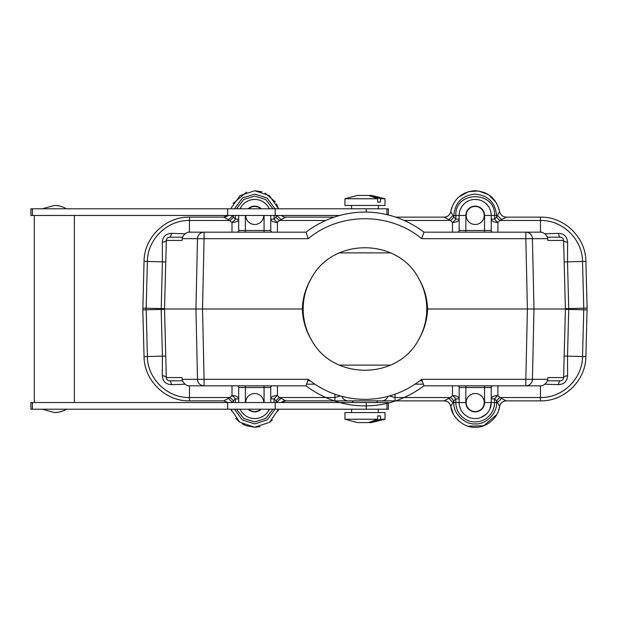<?xml version="1.0" encoding="UTF-8"?>
<svg xmlns="http://www.w3.org/2000/svg" width="618" height="618" viewBox="0 0 618 618"><rect width="100%" height="100%" fill="white"/><g stroke="black" fill="none" stroke-linecap="round" stroke-linejoin="round"><path stroke-width="0.93" d="M74.384 402.534L74.384 215.466M32.383 409.216L388.343 409.216L388.343 402.534L30.9 402.534L30.9 409.216L32.383 409.216L32.383 402.534M66.365 409.216A23.384 23.384 0 0 1 54.338 412.546L42.31 409.216M388.343 214.987L388.343 208.784L30.9 208.784L30.9 215.466L32.383 215.466L32.383 208.784M339.745 215.466L32.383 215.466M42.31 208.784L54.338 205.454A23.384 23.384 0 0 1 66.365 208.784M418.649 339.614C424.242 330.174 427.216 319.969 427.563 309C427.216 298.031 424.242 287.826 418.649 278.386A61.8 61.8 0 0 1 418.649 339.614C397.436 380.441 332.484 380.441 311.279 339.614A61.8 61.8 0 0 1 311.279 278.386C305.678 287.826 302.704 298.031 302.356 309C302.704 319.969 305.678 330.174 311.279 339.614M248.66 208.784A9.023 9.023 0 0 1 260.781 208.784M263.739 215.466A9.023 9.023 0 0 1 254.724 224.481A9.023 9.023 0 0 1 245.701 215.466M245.701 402.534A9.023 9.023 0 0 1 254.724 393.519A9.023 9.023 0 0 1 263.739 402.534M260.781 409.216A9.023 9.023 0 0 1 248.66 409.216M390.854 252.886L339.066 252.886M339.066 365.114L390.854 365.114M448.815 398.363L450.483 397.529A6.682 2.526 -135 0 1 453.828 400.866L450.792 406.52A6.682 6.682 0 0 0 444.188 400.866L285.732 400.866A6.682 6.682 0 0 0 281.314 402.534L285.732 400.866L279.436 397.529L334.894 397.529L340.51 395.999M281.105 219.637L279.436 220.471A6.682 2.526 45 0 1 276.091 217.134L276.926 215.466L281.12 219.629L285.732 217.134A6.682 6.682 0 0 1 281.314 215.466A6.682 6.682 0 0 0 285.732 217.134L334.207 217.134M395.713 217.134L444.188 217.134A6.682 6.682 0 0 0 450.792 211.48A6.682 6.682 -171 0 1 450.785 211.495A6.682 6.682 -171 0 1 444.188 217.134C447.764 216.864 449.966 214.987 450.785 211.495M311.279 278.386C332.484 237.559 397.436 237.559 418.649 278.386M427.563 309L533.975 309L532.43 379.328A6.682 6.582 90 0 1 525.848 385.833L423.971 385.833C405.763 399.251 386.096 405.933 364.96 405.879C343.832 405.933 324.156 399.251 305.956 385.833L204.071 385.833A6.682 6.582 -90 0 1 197.497 379.328L195.945 309L164.527 309L166.319 240.433A6.682 2.117 1.5 0 1 162.318 242.256C162.781 236.663 165.809 233.689 171.418 233.341L185.06 233.797M423.971 385.833L421.654 379.328C405.045 392.484 386.15 399.166 364.96 399.375C343.77 399.166 324.875 392.484 308.266 379.328L204.071 379.328L202.526 309L302.356 309M268.058 411.441L269.301 409.216A16.037 16.037 0 0 1 240.147 409.216M270.754 402.534L270.754 387.501A6.682 6.682 0 0 1 270.97 385.833M242.186 412.538L244.72 415.072M249.425 417.675L251.402 418.224M252.036 418.347L254.724 418.571M260.858 417.351L263.631 415.868M245.369 402.534L245.369 387.501L238.687 387.501L238.687 402.534L238.687 387.501A6.682 6.682 0 0 0 238.471 385.833M558.51 384.659A6.682 1.939 -90 0 1 560.263 380.819L547.339 380.819L560.263 380.819C562.156 380.68 563.268 379.599 563.601 377.567L565.4 309L563.601 240.433C563.369 238.455 562.256 237.366 560.263 237.181L547.332 237.181L560.263 237.181C562.141 237.32 563.253 238.401 563.601 240.433A6.682 2.117 178.5 0 0 567.602 242.256L567.502 261.854L568.738 309L567.502 356.146L567.602 375.744C567.139 381.337 564.11 384.311 558.51 384.659L544.86 384.203M475.203 224.481A9.023 9.023 0 0 0 483.013 210.954A9.023 9.023 0 0 0 467.393 210.954A9.023 9.023 0 0 0 475.203 224.481M458.958 232.167A6.682 6.682 0 0 0 459.166 230.499L459.166 215.466A16.037 16.037 0 0 1 475.203 199.429A16.037 16.037 0 0 1 491.233 215.466L491.233 230.499A6.682 3.337 180 0 0 492.129 232.167M491.449 232.167A6.682 6.682 0 0 1 491.233 230.499L484.558 230.499L484.558 215.466A9.355 9.355 0 0 0 475.203 206.111A9.355 9.355 0 0 0 465.848 215.466L465.848 230.499L484.558 230.499L484.558 232.167M491.132 213.666L490.831 211.897M490.337 210.166L489.649 208.505M487.741 205.462L485.2 202.928M480.495 200.325L478.517 199.776M477.884 199.653L475.203 199.429M469.062 200.649L466.289 202.132M461.87 206.559L460.387 209.324M459.475 212.337L459.244 213.89M182.58 237.181L169.656 237.181C167.687 237.366 166.574 238.448 166.319 240.433C166.551 238.455 167.663 237.366 169.656 237.181A6.682 1.939 90 0 0 171.418 233.341M269.301 208.784A16.037 16.037 0 0 0 240.147 208.784M264.071 215.466L264.071 230.499L270.754 230.499L270.754 215.466L270.754 219.135L274.098 219.135A6.682 2.526 -135 0 0 277.436 222.472L277.436 232.167M238.687 215.466L238.687 230.499A6.682 6.682 0 0 1 238.471 232.167M387.973 396.385A6.682 6.682 0 0 1 381.661 400.866M341.947 396.385A6.682 6.682 0 0 0 348.258 400.866M232.005 232.167L232.005 222.472A6.682 2.526 135 0 0 235.342 219.135L238.687 219.135A6.682 3.337 0 0 1 232.005 222.472L228.336 219.637A6.682 3.291 -45 0 0 232.507 215.466L233.349 217.134A6.682 2.526 -45 0 1 230.004 220.471L189.463 220.471C167.37 219.931 147.416 239.367 147.385 261.46L146.165 308.212L147.385 356.54C147.416 378.633 167.37 398.069 189.463 397.529L189.463 400.866L223.724 400.866L230.004 397.529A6.682 2.526 -135 0 1 233.349 400.866L232.515 402.534L228.32 398.371M231.495 410.931L230.931 409.216L239.761 422.194L254.624 427.254L269.556 422.303L278.548 409.216L277.876 411.217M272.337 419.854L270.282 421.739M259.969 426.69L254.74 427.254M254.647 427.254L246.126 425.717M246.041 425.686L242.217 423.84M238.757 421.391L235.697 418.316M275.049 409.216L267.254 419.854L254.716 423.909L242.194 419.838L234.431 409.216M281.105 398.363A6.682 3.291 135 0 0 276.934 402.534L276.091 400.866A6.682 2.526 135 0 1 279.436 397.529L277.436 395.528A6.682 2.526 -45 0 0 274.098 398.873L274.098 402.534M501.584 219.637L499.916 220.471A6.682 2.526 45 0 1 496.571 217.134L497.413 215.466L501.6 219.629L506.196 217.134L540.456 217.134C564.304 216.547 585.841 237.528 585.879 261.375L587.1 308.127L585.879 356.625C585.841 380.472 564.304 401.453 540.456 400.866L506.196 400.866C502.65 401.159 500.456 403.029 499.607 406.49C498.409 417.791 485.887 428.081 475.157 427.254C464.489 428.096 451.874 417.575 450.792 406.52C449.958 403.036 447.756 401.152 444.188 400.866L448.799 398.371L452.986 402.542L453.828 402.534C452.894 413.226 464.62 424.775 475.203 423.909C485.833 424.852 497.475 413.118 496.571 402.534L497.413 402.534L496.571 400.866A6.682 2.526 135 0 1 499.916 397.529L506.196 400.866A6.682 6.682 0 0 0 499.607 406.49L497.413 402.534L501.584 398.363M506.196 400.866L506.196 400.866C502.627 401.136 500.433 403.006 499.607 406.49L498.695 410.167M496.764 414.57L483.747 425.732L467.996 426.173M457.621 419.892L454.5 415.968M453.334 414.006L450.792 406.52M389.41 395.999L395.026 397.529L450.483 397.529L452.484 395.528L452.484 385.833M422.241 380.819L419.753 380.819M455.829 398.873A6.682 2.526 45 0 0 452.484 395.528A6.682 3.337 0 0 1 459.166 398.873L455.829 398.873L455.829 402.534L453.828 402.534L453.828 400.866L455.829 398.873M497.915 385.833L497.915 395.528A6.682 2.526 -45 0 0 494.578 398.873L496.571 400.866L496.571 402.534L494.578 402.534C494.508 407.803 492.616 412.368 488.908 416.238C485.084 419.437 487.169 418.077 482.604 420.441C481.337 421.321 475.736 422.086 475.196 421.916C472.276 421.87 469.804 421.376 467.787 420.441C465.694 419.591 463.6 418.193 461.522 416.254C457.807 412.5 455.914 407.926 455.829 402.534L459.166 402.534A16.037 16.037 0 0 0 475.203 418.571A16.037 16.037 0 0 0 491.233 402.534L489.927 408.877M499.012 208.845L499.607 211.511C496.362 198.363 488.027 191.441 474.601 190.753C461.754 191.951 453.813 198.857 450.792 211.48L450.808 211.341M450.823 211.279L451.874 207.239M458.85 196.933L468.49 191.68L478.564 190.977L488.506 194.655L496.339 202.689M506.196 217.134C502.65 216.841 500.456 214.971 499.607 211.518L497.42 215.458L496.571 215.466L496.571 217.134L494.578 219.135A6.682 2.526 -135 0 0 497.915 222.472L497.915 232.167M450.792 211.48L453.828 217.134A6.682 2.526 -45 0 1 450.483 220.471L448.815 219.637L452.994 215.466L453.828 215.466C455.01 202.75 461.963 195.628 474.67 194.098C487.911 195.118 495.219 202.24 496.571 215.466L494.578 215.466C495.76 190.468 454.647 190.46 455.829 215.466L455.829 219.135L453.828 217.134L453.828 215.466L465.848 215.466M448.799 219.629L444.188 217.134M189.463 400.866C165.616 401.453 144.079 380.472 144.048 356.625L142.82 309.873L144.048 261.375C144.079 237.528 165.616 216.547 189.463 217.134L223.724 217.134A6.682 6.682 0 0 0 228.142 215.466L223.724 217.134L228.336 219.637M275.049 208.784L267.007 197.969L254.763 194.091L242.519 197.93L234.431 208.784M231.225 207.833L240.139 195.527L254.77 190.746L269.417 195.589L278.54 208.784M233.156 203.43L246.597 192.113M254.817 190.746L261.924 191.827M265.099 193.04L275.427 202.032M276.586 203.994L278.548 208.784M236.539 208.784L243.793 199.467L254.709 196.084L265.755 199.537L272.909 208.784M271.65 232.167A6.682 3.337 180 0 1 270.754 230.499A6.682 6.682 0 0 0 270.97 232.167M144.048 261.375L162.418 261.854L162.318 242.256M142.82 309.873L161.19 309.394L162.418 261.854L165.755 261.947M185.06 384.203L171.418 384.659C165.809 384.303 162.773 381.329 162.318 375.744A6.682 2.117 -1.5 0 1 166.319 377.567C166.551 379.545 167.663 380.634 169.656 380.819C167.779 380.68 166.667 379.599 166.319 377.567L164.527 309L161.182 309M563.601 240.433L547.919 240.433L547.695 238.672C547.664 235.837 543.639 231.719 540.256 232.167L525.848 232.167A6.682 6.582 90 0 1 532.43 238.672L533.975 309L568.738 309M182.225 238.672L204.071 238.672L204.071 232.167L305.956 232.167L308.266 238.672L204.071 238.672L202.526 309L195.945 309L197.497 238.672A6.682 6.582 -90 0 1 204.071 232.167L189.672 232.167C186.312 231.704 182.24 235.844 182.225 238.672L182.001 240.433L166.319 240.433M182.225 379.328C182.264 382.163 186.281 386.281 189.672 385.833L204.071 385.833L204.071 379.328L182.225 379.328L182.001 377.567L166.319 377.567M305.956 232.167L305.956 232.167C341.352 205.392 388.567 205.392 423.971 232.167L421.654 238.672L525.848 238.672L527.393 309L525.848 379.328L547.695 379.328C547.687 382.156 543.616 386.296 540.256 385.833L525.848 385.833L525.848 379.328L421.654 379.328M308.266 379.328L305.956 385.833M162.318 375.744L162.418 356.146L161.19 309.394L164.535 309.309M223.724 400.866L228.142 402.534L223.724 400.866M486.227 414.176L480.673 417.606M540.456 385.833L540.456 397.529L499.916 397.529L497.915 395.528A6.682 3.337 180 0 0 491.233 398.873L494.578 398.873L494.578 402.534L491.233 402.534L491.233 387.501L491.233 402.534L484.558 402.534L484.558 387.501L465.848 387.501L465.848 402.534L459.166 402.534L459.166 387.501A6.682 3.337 -0 0 0 458.27 385.833M475.203 411.557A9.023 9.023 0 0 0 483.013 398.031A9.023 9.023 0 0 0 467.393 398.031A9.023 9.023 0 0 0 475.203 411.557M458.958 385.833A6.682 6.682 0 0 1 459.166 387.501L465.848 387.501L465.848 385.833M491.449 385.833A6.682 6.682 0 0 0 491.233 387.501L484.558 387.501L484.558 385.833M544.86 233.797L558.51 233.341C564.118 233.697 567.146 236.671 567.602 242.256M452.484 232.167L452.484 222.472A6.682 2.526 135 0 0 455.829 219.135L459.166 219.135A6.682 3.337 -0 0 1 452.484 222.472L450.483 220.471L404.303 220.471M560.263 237.181A6.682 1.939 90 0 1 558.51 233.341M547.695 379.328L547.919 377.567L563.601 377.567A6.682 2.117 -178.5 0 1 567.602 375.744M423.971 232.167L525.848 232.167L525.848 238.672L547.695 238.672M169.656 380.819L182.588 380.819L169.656 380.819A6.682 1.939 -90 0 1 171.418 384.659M235.342 402.534L235.342 398.873A6.682 2.526 45 0 0 232.005 395.528L232.005 385.833M236.532 409.216L243.639 418.425L254.716 421.916L265.786 418.44L272.909 409.216M310.174 380.819L307.687 380.819M377.644 419.243L344.914 419.243L357.382 422.581L368.707 422.581L377.644 419.243L377.644 415.899L380.479 415.899L380.479 419.243L371.542 422.581L385.006 419.243L380.479 419.243M385.006 419.243L385.006 412.561L344.914 412.561L344.914 419.243M368.707 422.581L371.542 422.581M380.479 415.899L377.644 415.899M380.479 198.757L385.006 198.757L371.542 195.419L380.479 198.757L380.479 202.101L377.644 202.101L377.644 198.757L368.707 195.419L371.542 195.419M368.707 195.419L357.382 195.419L344.914 198.757L377.644 198.757M344.914 198.757L344.914 205.439L385.006 205.439L385.006 198.757M380.479 202.101L377.644 202.101M386.938 409.216L386.938 402.534M366.235 409.216L366.235 402.534M275.203 409.216L275.203 402.534M227.679 409.216L227.679 402.534M386.938 214.647L386.938 208.784M366.235 212.129L366.235 208.784M275.203 215.466L275.203 208.784M227.679 215.466L227.679 208.784M248.173 208.784A9.355 9.355 0 0 1 261.267 208.784M264.071 232.167L264.071 230.499L245.369 230.499L245.369 215.466M261.267 409.216A9.355 9.355 0 0 1 248.173 409.216M245.369 385.833L245.369 387.501L264.071 387.501L264.071 402.534M308.266 238.672C339.962 212.098 389.958 212.098 421.654 238.672M271.65 385.833A6.682 3.337 180 0 0 270.754 387.501L264.071 387.501L264.071 385.833M458.27 232.167A6.682 3.337 0 0 0 459.166 230.499L465.848 230.499L465.848 232.167M484.558 215.466L494.578 215.466L494.578 219.135L491.233 219.135A6.682 3.337 180 0 0 497.915 222.472L499.916 220.471L540.456 220.471L540.456 217.134M237.791 232.167A6.682 3.337 -0 0 0 238.687 230.499L245.369 230.499L245.369 232.167M334.894 394.214L334.894 400.866M189.463 385.833L189.463 397.529L230.004 397.529L232.005 395.528A6.682 3.337 0 0 1 238.687 398.873L235.342 398.873L233.349 400.866L233.349 402.534M276.091 402.534L276.091 400.866L274.098 398.873L270.754 398.873A6.682 3.337 180 0 1 277.436 395.528L277.436 385.833M281.314 402.534L285.732 400.866L281.314 402.534M395.026 394.214L395.026 400.866M423.322 384.164L415.08 384.164M585.879 356.625L582.535 356.54C582.504 378.633 562.55 398.069 540.456 397.529L540.456 400.866M564.164 356.053L582.535 356.54L583.763 309.788L587.1 309.873M565.393 309.309L583.763 309.788L583.763 308.212L587.1 308.127M565.393 308.691L583.763 308.212L582.535 261.46L585.879 261.375M564.164 261.947L582.535 261.46C582.504 239.367 562.55 219.931 540.456 220.471L540.456 232.167M165.755 356.053L144.048 356.625M164.535 308.691L142.82 308.127M189.463 232.167L189.463 217.134M274.098 215.466L274.098 219.135L276.091 217.134L276.091 215.466M233.349 215.466L233.349 217.134L235.342 219.135L235.342 215.466M228.142 215.466L223.724 217.134L228.142 215.466M325.616 220.471L279.436 220.471L277.436 222.472A6.682 3.337 180 0 1 270.754 219.135M465.848 402.534A9.355 9.355 0 0 0 475.203 411.889A9.355 9.355 0 0 0 484.558 402.534M491.233 387.501A6.682 3.337 180 0 1 492.129 385.833M238.687 387.501A6.682 3.337 -0 0 0 237.791 385.833M314.84 384.164L306.605 384.164M34.291 402.534L34.291 215.466M351.596 409.216L351.596 412.561M378.324 409.216L378.324 412.561M353.604 400.866L351.936 402.534M376.316 400.866L377.992 402.534M378.324 208.784L378.324 205.439M351.596 208.784L351.596 205.439"/></g></svg>
